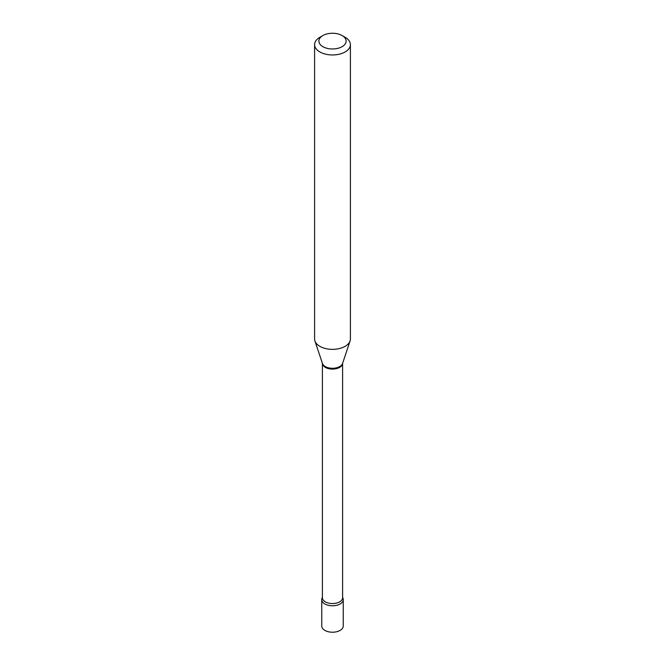 <?xml version="1.0" encoding="UTF-8"?>
<svg xmlns="http://www.w3.org/2000/svg" width="665" height="665" viewBox="0 0 665 665"><rect width="100%" height="100%" fill="white"/><g stroke="black" fill="none" stroke-linecap="round" stroke-linejoin="round"><path stroke-width="1" d="M321.752 599.581L321.752 626.014A10.748 6.201 0 0 0 324.902 630.403A10.748 6.201 0 0 0 336.615 631.75A10.748 6.201 0 0 0 343.248 626.014L343.248 599.581A10.748 6.201 0 0 0 342.6 597.461A10.748 6.201 0 0 1 340.098 603.97A10.748 6.201 0 0 1 326.731 604.817A10.748 6.201 0 0 1 322.4 597.461A10.748 6.201 0 0 0 321.752 599.581A10.748 6.201 0 0 0 324.902 603.97A10.748 6.201 0 0 0 336.615 605.308A10.748 6.201 0 0 0 343.248 599.581M319.84 37.307L322.874 35.553A13.608 7.855 0 0 0 322.874 46.666A13.608 7.855 0 0 0 342.126 46.666A13.608 7.855 0 0 0 342.126 35.553A13.608 7.855 0 0 0 322.874 35.553L319.84 37.307A17.905 10.341 0 0 0 314.595 44.622A17.905 10.341 0 0 0 325.651 54.173A17.905 10.341 0 0 0 345.16 51.928A17.905 10.341 0 0 0 350.405 44.622A17.905 10.341 0 0 0 345.16 37.307L342.126 35.553M314.595 44.622L314.595 339.017A17.905 10.341 0 0 0 314.919 340.97A17.905 10.341 0 0 0 327.255 348.901A17.905 10.341 0 0 0 345.16 346.324A17.905 10.341 0 0 0 350.081 340.97A17.905 10.341 0 0 0 350.405 339.017L350.405 44.622M339.64 367.396A10.1 5.835 0 0 0 342.6 363.373L342.6 597.735A10.1 5.835 0 0 1 339.64 601.858A10.1 5.835 0 0 1 328.635 603.122A10.1 5.835 0 0 1 322.4 597.735L322.4 363.364A10.1 5.835 0 0 0 328.718 368.676A10.1 5.835 0 0 0 339.64 367.396M314.919 340.97L322.442 363.481A10.249 5.919 0 0 0 329.499 368.019A10.249 5.919 0 0 0 339.749 366.548A10.249 5.919 0 0 0 342.558 363.481L350.081 340.97"/></g></svg>
